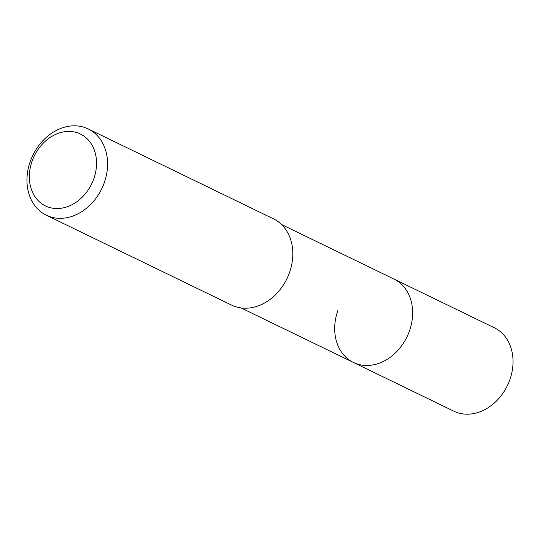 <?xml version="1.0" encoding="UTF-8"?>
<svg xmlns="http://www.w3.org/2000/svg" width="540" height="540" viewBox="0 0 540 540"><rect width="100%" height="100%" fill="white"/><g stroke="black" fill="none" stroke-linecap="round" stroke-linejoin="round"><path stroke-width="0.81" d="M241.083 307.942L453.83 411.176A46.359 37.024 -64.1 0 0 509.895 379.593A46.359 37.024 -64.1 0 0 494.309 327.76L393.903 279.038A46.359 37.024 115.9 0 1 409.495 330.872A46.359 37.024 115.9 0 1 353.43 362.455A46.359 37.024 115.9 0 1 337.838 310.622M353.43 362.455A46.359 37.024 -64.1 0 0 409.495 330.872A46.359 37.024 -64.1 0 0 393.903 279.038L281.556 224.525M46.339 215.217L231.559 305.093A47.959 38.3 -64.1 0 0 289.562 272.423A47.959 38.3 -64.1 0 0 273.429 218.808L88.209 128.925A47.959 38.3 115.9 0 1 104.335 182.547A47.959 38.3 115.9 0 1 46.339 215.217A47.959 38.3 115.9 0 1 30.213 161.602A47.959 38.3 115.9 0 1 88.209 128.925M32.062 161.244A39.967 31.914 115.9 0 1 76.174 132.415A39.967 31.914 115.9 0 1 93.832 178.7A39.967 31.914 115.9 0 1 49.721 207.536A39.967 31.914 115.9 0 1 32.062 161.244"/></g></svg>
